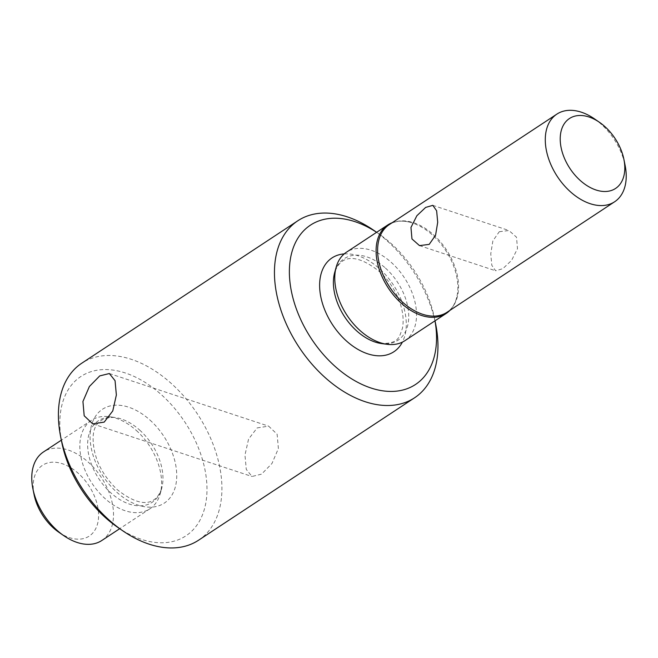 <?xml version="1.0" encoding="UTF-8"?>
<svg xmlns="http://www.w3.org/2000/svg" width="658" height="658" viewBox="0 0 658 658"><rect width="100%" height="100%" fill="white"/><g stroke="black" fill="none" stroke-linecap="round" stroke-linejoin="round"><path stroke-width="0.49" stroke-dasharray="3.29 2.47" d="M58.842 532.248A42.416 27.43 56.6 0 0 97.096 525.364A42.416 27.43 56.6 0 0 78.351 473.39A42.416 27.43 56.6 0 0 44.621 464.096A42.416 27.43 56.6 0 0 34.101 494.726M101.826 540.489A53.018 34.29 56.6 0 0 88.221 462.122A53.018 34.29 56.6 0 0 43.461 451.964M136.288 430.431A53.018 34.29 -123.4 0 1 160.174 493.895A53.018 34.29 -123.4 0 1 149.892 508.799A53.018 34.29 -123.4 0 1 105.132 498.649A53.018 34.29 -123.4 0 1 91.528 420.273A53.018 34.29 -123.4 0 1 109.286 416.703A53.018 34.29 -123.4 0 1 136.288 430.431M117.535 527.198A95.426 61.72 56.6 0 0 203.61 511.702A95.426 61.72 56.6 0 0 161.449 394.767A95.426 61.72 56.6 0 0 85.54 373.851A95.426 61.72 56.6 0 0 61.868 442.76M198.519 540.243A106.028 68.58 56.6 0 0 171.31 383.491A106.028 68.58 56.6 0 0 81.798 363.191M373.834 230.358A106.028 68.58 -123.4 0 1 387.356 241.058A106.028 68.58 -123.4 0 1 435.686 324.18M376.623 232.315A95.426 61.72 -123.4 0 1 378.827 233.796A95.426 61.72 -123.4 0 1 391 243.427A95.426 61.72 -123.4 0 1 434.494 318.233A95.426 61.72 -123.4 0 1 434.987 320.841M404.834 340.721A53.018 34.29 56.6 0 0 391.23 262.345A53.018 34.29 56.6 0 0 346.47 252.195M392.119 222.741A53.018 34.29 -123.4 0 1 408.947 222.009A53.018 34.29 -123.4 0 1 432.545 235.112A53.018 34.29 -123.4 0 1 457.203 295.195A53.018 34.29 -123.4 0 1 449.899 310.379M594.487 118.876A52.484 33.945 -123.4 0 1 601.173 124.173A52.484 33.945 -123.4 0 1 625.1 165.314M499.249 231.739L508.947 230.506L516.489 237.176L517.501 248.666L511.603 260.379L502.811 268.703L495.639 270.775L491.822 265.339L490.753 253.824L492.883 240.869L499.249 231.739M257.138 427.914L268.612 426.154L277.133 434.231L278.4 448.526L271.943 463.52L261.58 474.122L251.973 476.491L246.281 469.36L244.965 455.048L248.568 439.1L257.138 427.914M139.661 430.077A48.848 31.6 -123.4 0 1 161.662 488.557A48.848 31.6 -123.4 0 1 110.947 492.941A48.848 31.6 -123.4 0 1 87.687 442.398A48.848 31.6 -123.4 0 1 114.772 417.435A48.848 31.6 -123.4 0 1 139.661 430.077M149.917 420.01A56.193 36.346 -123.4 0 1 173.465 492.143A56.193 36.346 -123.4 0 1 116.894 492.324A56.193 36.346 -123.4 0 1 93.346 420.199A56.193 36.346 -123.4 0 1 149.917 420.01M385.415 268.053A48.848 31.6 -123.4 0 1 408.676 318.604A48.848 31.6 -123.4 0 1 381.591 343.566C399.373 343.336 398.978 337.2 402.457 328.301C406.093 308.742 394.545 284.906 379.205 271.425C359.12 255.411 341.634 252.614 334.7 272.445A48.848 31.6 -123.4 0 1 385.415 268.053M344.208 253.906A56.193 36.346 -123.4 0 1 379.469 268.67A56.193 36.346 -123.4 0 1 402.375 342.127M408.947 222.009C401.018 220.298 394.438 221.178 389.199 224.666A52.484 33.945 -123.4 0 1 433.507 234.709A52.484 33.945 -123.4 0 1 446.979 312.303C452.243 308.857 455.649 303.157 457.203 295.195M149.892 508.799L119.715 528.695M91.528 420.273L61.35 440.177M109.286 416.703L114.772 417.435C99.621 417.114 92.416 424.945 93.156 440.918C94.119 458.815 102.122 475.035 117.157 489.577C137.242 505.591 154.729 508.387 161.662 488.557L160.174 493.895M434.494 318.233L435.012 320.824M378.827 233.796L376.647 232.299M419.508 245.615L495.639 270.775M432.816 205.345L508.947 230.506M92.72 423.867L251.973 476.491M109.36 373.53L268.612 426.154"/><path stroke-width="0.99" d="M61.35 440.177L43.461 451.964A53.018 34.29 56.6 0 0 32.9 488.779L34.101 494.726A42.416 27.43 56.6 0 0 53.43 527.971A42.416 27.43 56.6 0 0 58.842 532.248L63.826 535.694A53.018 34.29 56.6 0 0 101.826 540.489L119.715 528.695M32.9 488.779A53.018 34.29 56.6 0 0 57.065 530.34A53.018 34.29 56.6 0 0 63.826 535.694M297.844 220.759L81.798 363.191A106.028 68.58 56.6 0 0 60.676 436.822L61.868 442.76A95.426 61.72 56.6 0 0 105.362 517.566A95.426 61.72 56.6 0 0 117.535 527.198L122.528 530.644A106.028 68.58 56.6 0 0 198.519 540.243L414.565 397.802A106.028 68.58 -123.4 0 1 325.052 377.503A106.028 68.58 -123.4 0 1 297.844 220.759A106.028 68.58 -123.4 0 1 373.834 230.358L376.647 232.299M60.676 436.822A106.028 68.58 56.6 0 0 108.998 519.943A106.028 68.58 56.6 0 0 122.528 530.644M435.012 320.824L435.686 324.18A106.028 68.58 -123.4 0 1 414.565 397.802M434.987 320.841A95.426 61.72 -123.4 0 1 409.959 387.546A95.426 61.72 -123.4 0 1 334.914 366.226A95.426 61.72 -123.4 0 1 292.423 250.32A95.426 61.72 -123.4 0 1 376.623 232.315M387.784 224.954L346.47 252.195A53.018 34.29 56.6 0 0 336.189 267.107A53.018 34.29 56.6 0 0 360.074 330.571A53.018 34.29 56.6 0 0 387.077 344.29A53.018 34.29 56.6 0 0 404.834 340.721L446.149 313.479A53.018 34.29 -123.4 0 1 401.388 303.33A53.018 34.29 -123.4 0 1 387.784 224.954A53.018 34.29 -123.4 0 1 392.119 222.741M449.899 310.379A53.018 34.29 -123.4 0 1 446.149 313.479M623.899 159.376L625.1 165.314A52.484 33.945 -123.4 0 1 614.646 201.759A52.484 33.945 -123.4 0 1 570.33 191.708A52.484 33.945 -123.4 0 1 556.865 114.122A52.484 33.945 -123.4 0 1 594.487 118.876L599.471 122.314A41.882 27.093 -123.4 0 1 604.817 126.542A41.882 27.093 -123.4 0 1 623.899 159.376A41.882 27.093 -123.4 0 1 613.511 189.619A41.882 27.093 -123.4 0 1 580.2 180.44A41.882 27.093 -123.4 0 1 561.693 129.116A41.882 27.093 -123.4 0 1 599.471 122.314M429.205 244.381L419.508 245.615L411.966 238.944L410.962 227.454L416.859 215.742L425.652 207.418L432.816 205.345L436.632 210.79L437.702 222.297L435.571 235.251L429.205 244.381M104.194 422.107L92.72 423.867L84.191 415.79L82.933 401.495L89.389 386.501L99.745 375.899L109.36 373.53L115.051 380.669L116.367 394.981L112.765 410.921L104.194 422.107M387.077 344.29L381.591 343.566A48.848 31.6 -123.4 0 1 356.702 330.916A48.848 31.6 -123.4 0 1 334.7 272.445L336.189 267.107M402.375 342.127A56.193 36.346 -123.4 0 1 346.445 340.984A56.193 36.346 -123.4 0 1 319.64 286.682A56.193 36.346 -123.4 0 1 344.208 253.906M614.646 201.759L446.979 312.303A52.484 33.945 -123.4 0 1 402.663 302.252A52.484 33.945 -123.4 0 1 389.199 224.666L556.865 114.122"/></g></svg>
